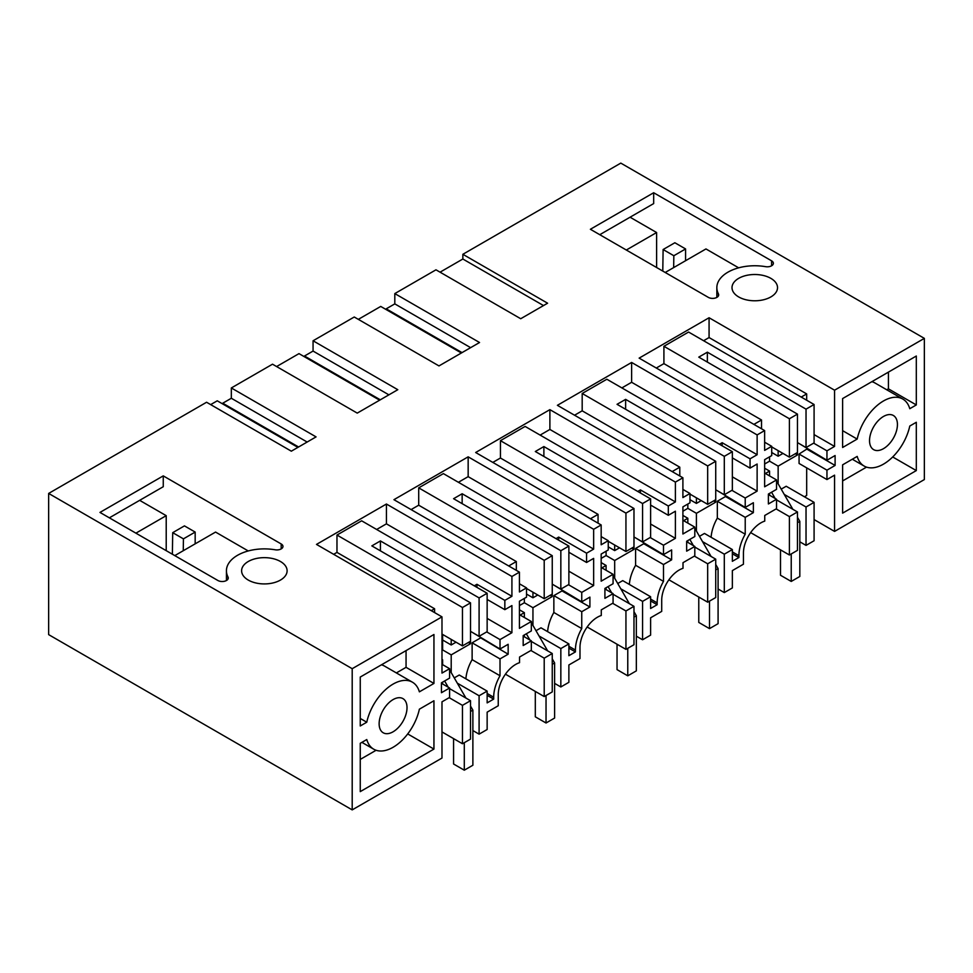 <?xml version="1.0" encoding="UTF-8"?>
<svg xmlns="http://www.w3.org/2000/svg" width="973" height="973" viewBox="0 0 973 973"><rect width="100%" height="100%" fill="white"/><g stroke="black" fill="none" stroke-linecap="round" stroke-linejoin="round"><path stroke-width="1.46" d="M814.085 442.897L814.085 404.5L806.033 409.147L806.033 447.544L814.085 442.897M814.085 404.5L688.58 332.048L663.914 346.291L789.407 418.755L797.459 414.109L698.772 357.127L707.359 352.177L806.033 409.147M778.145 483.836L778.145 466.128L797.459 454.975L797.459 414.109M797.459 452.506L789.407 457.14L789.407 418.755M761.518 428.777L761.518 419.983L663.914 363.634L663.914 346.291M789.407 457.14L771.711 446.923M703.601 340.72L709.074 337.558L709.074 317.745L639.139 358.125L764.632 430.577L757.128 434.919L631.623 362.455L557.395 405.315L682.9 477.767L675.396 482.097L549.891 409.645L475.663 452.506L601.168 524.958L593.652 529.288L468.159 456.836L393.931 499.684L519.424 572.148L511.92 576.478L386.427 504.026L316.493 544.406L441.985 616.858L352.202 668.694L352.202 809.889L441.985 758.052L441.985 701.825L449.599 697.422L449.599 688.008L441.45 692.715L441.45 682.815L449.599 678.108L449.599 668.694L441.985 673.085L441.985 616.858M663.914 363.634L656.301 368.025M797.459 442.593L806.033 447.544M707.359 362.09L707.359 352.177M771.711 452.506L778.145 456.215L778.145 450.645M764.632 464.024L769.57 461.166L769.57 456.836M769.57 495.233L769.57 493.372M769.57 475.906L769.57 471.078L765.386 473.498M753.905 424.386L761.518 419.983M750.633 532.608L789.407 554.999L789.407 516.602L776.113 508.915M814.085 540.745L806.033 545.391L806.033 506.994L814.085 502.36L814.085 540.745M799.818 541.803L806.033 545.391M789.407 554.999L797.459 550.353L797.459 511.956L776.539 499.879M781.21 489.127L786.196 486.257L814.085 502.36M806.678 467.855L806.678 495.476L804.428 496.777M799.064 454.05L826.953 470.154L826.953 479.567L799.064 463.464L799.064 454.05L807.213 448.845M826.953 470.154L835.102 465.447L835.102 455.534L826.953 460.241L799.064 443.518M806.678 400.231L806.678 393.919L801.217 397.069M782.973 453.43L778.145 456.215M709.074 337.558L806.678 393.919M814.085 434.603L834.566 446.437L834.566 390.197L924.35 338.373L924.35 479.567L834.566 531.404L834.566 475.165L826.953 479.567M709.074 317.745L834.566 390.197M834.566 446.437L826.953 450.827L813.659 443.153M826.953 460.241L826.953 450.827M835.102 465.447L807.213 449.344M876.795 450.548A19.715 11.384 120 0 0 894.649 435.77A19.715 11.384 120 0 0 893.348 415.483A19.715 11.384 120 0 0 890.173 414.571A19.715 11.384 120 0 0 872.319 429.361A19.715 11.384 120 0 0 873.62 449.635A19.715 11.384 120 0 0 876.795 450.548M916.311 422.282L916.311 470.579L842.618 513.136L842.618 464.826L857.177 456.41A38.677 22.33 120 0 0 864.146 466.055A38.677 22.33 120 0 0 909.779 426.04L916.311 422.282M842.618 398.565L916.311 356.021L916.311 404.938L909.779 408.709A38.677 22.33 120 0 0 902.822 399.064A38.677 22.33 120 0 0 857.177 439.078L842.618 447.483L842.618 398.565M352.202 668.694L48.65 493.433L206.58 402.25L291.328 451.18L316.067 436.889L231.331 387.959L272.513 364.194L357.249 413.111L397.799 389.699L313.063 340.781L354.245 317.003L438.981 365.921L479.543 342.508L394.807 293.591L435.977 269.813L520.713 318.73L547.592 303.211L462.856 254.294L620.798 163.111L924.35 338.373M248.273 580.078A22.756 13.136 -0 0 0 273.06 582.924A22.756 13.136 -0 0 0 287.108 570.786A22.756 13.136 -0 0 0 280.443 561.494A22.756 13.136 -0 0 0 255.644 558.648A22.756 13.136 -0 0 0 241.608 570.786A22.756 13.136 -0 0 0 248.273 580.078M653.674 192.739L771.589 260.825A6.069 3.503 -0 0 1 773.377 263.306A6.069 3.503 -0 0 1 765.581 266.663A37.923 21.893 -0 0 0 716.846 287.643A37.923 21.893 -0 0 0 718.415 293.882A6.069 3.503 -0 0 1 718.67 294.892A6.069 3.503 -0 0 1 714.924 298.127A6.069 3.503 -0 0 1 708.308 297.361L590.38 229.275L653.674 192.739L653.674 203.576L599.769 234.7M738.677 296.935A22.756 13.136 -0 0 0 763.477 299.781A22.756 13.136 -0 0 0 777.524 287.643A22.756 13.136 -0 0 0 770.859 278.363A22.756 13.136 -0 0 0 746.06 275.505A22.756 13.136 -0 0 0 732.012 287.643A22.756 13.136 -0 0 0 738.677 296.935M163.257 475.882L99.976 512.418L217.903 580.504A6.069 3.503 -0 0 0 224.508 581.258A6.069 3.503 -0 0 0 228.254 578.023A6.069 3.503 -0 0 0 228.01 577.025A37.923 21.893 -0 0 1 226.429 570.786A37.923 21.893 -0 0 1 275.164 549.794A6.069 3.503 -0 0 0 282.961 546.437A6.069 3.503 -0 0 0 281.185 543.956L163.257 475.882L163.257 486.719L109.365 517.831M462.856 254.294L462.856 259.013L543.506 305.571M462.856 259.013L440.064 272.172M764.632 430.577L764.632 450.39L771.711 446.303L771.711 455.595L764.632 459.682L764.632 486.804L776.539 479.932L776.539 489.346L768.39 494.053L768.39 503.965L776.539 499.258L776.539 508.672L764.742 515.483L764.742 521.127A24.653 14.23 120 0 0 760.886 522.854A24.653 14.23 120 0 0 743.445 553.041L743.445 564.194L732.353 570.604L732.353 587.935L724.301 592.581L724.301 554.184L732.353 549.538L704.464 533.447L699.478 536.318M732.353 549.538L732.353 561.312L738.896 557.529L738.896 555.68A31.1 17.952 -60 0 1 745.221 534.201L745.221 517.344L753.37 512.637L753.37 502.725L745.221 507.432L745.221 498.018L757.128 491.146L757.128 464.024L750.049 468.11L750.049 458.818L757.128 454.732L757.128 434.919M776.539 479.932L764.632 473.06M764.632 442.216L771.711 446.303M769.57 461.166L778.145 466.128M795.306 453.734L797.459 454.975M764.632 468.232L769.57 471.078M789.407 516.602L797.459 511.956M784.262 494.43L806.033 506.994M776.539 499.258L768.39 494.552M48.65 493.433L48.65 634.627L352.202 809.889M297.908 447.373L217.259 400.815L210.667 404.61M231.331 387.959L231.331 398.261L222.756 403.211L222.756 403.977M379.64 400.183L298.991 353.625L276.6 366.553M313.063 340.781L313.063 351.071L304.488 356.021L304.488 356.787M461.372 352.992L380.723 306.434L358.332 319.363M394.807 293.591L394.807 303.88L386.22 308.83L386.22 309.609M834.566 531.404L814.085 519.57M472.878 730.565L479.093 734.153L487.145 729.507L487.145 712.163L498.249 705.753L498.249 694.613A24.653 14.23 -60 0 1 515.678 664.425A24.653 14.23 -60 0 1 519.533 662.686L519.533 657.055L531.331 650.244L531.331 640.83L523.182 645.537L523.182 635.624L531.331 630.918L531.331 621.504L519.424 628.376L519.424 601.253L526.515 597.167L526.515 587.874L519.424 591.961L519.424 572.148M524.362 636.804L524.362 634.943M524.362 617.478L524.362 612.649L520.178 615.058M519.424 605.583L524.362 602.737L524.362 598.407M516.322 570.348L516.322 561.555L418.706 505.206L411.093 509.597M508.709 565.958L516.322 561.555M433.946 683.435L433.946 634.505L360.253 677.05L360.253 725.98L366.772 722.209A38.677 22.33 -60 0 1 412.418 682.195A38.677 22.33 -60 0 1 419.375 691.839L433.946 683.435L406.057 667.332L406.057 650.609M433.946 749.076L433.946 700.767L419.375 709.183A38.677 22.33 -60 0 1 373.729 749.198A38.677 22.33 -60 0 1 366.772 739.553L360.253 743.311L360.253 791.621L433.946 749.076L407.711 733.934M386.39 705.425A19.715 11.384 -60 0 1 402.931 698.614A19.715 11.384 -60 0 1 399.757 725.967A19.715 11.384 -60 0 1 383.216 732.778A19.715 11.384 -60 0 1 386.39 705.425M441.985 650.305L442.63 649.928L451.204 654.878L470.518 643.737L468.378 642.496M441.985 659.463L442.63 659.84L441.985 660.205M449.599 688.629L470.518 700.706L462.467 705.352L462.467 743.749L470.518 739.103L470.518 700.706M442.63 683.995L442.63 682.134M442.63 664.668L442.63 659.84M449.173 697.677L462.467 705.352M441.985 731.927L462.467 743.749M449.599 688.008L441.45 683.301M449.599 668.694L441.985 664.291M442.63 649.928L442.63 634.445M434.59 612.589L434.59 608.745L431.258 610.667M333.654 554.306L336.974 552.396L434.59 608.745M462.467 624.848L462.467 645.902L470.518 641.256L470.518 602.859L462.467 607.505L462.467 624.848M336.974 552.396L336.974 535.053L462.467 607.505M441.985 634.08L462.467 645.902M336.974 535.053L361.64 520.81L487.145 593.262L487.145 631.659L479.093 636.306L479.093 597.909L487.145 593.262M479.093 734.153L479.093 695.756L487.145 691.11L487.145 702.883L493.688 699.101L493.688 697.24A31.1 17.952 -60 0 1 500.013 675.761L500.013 658.903L508.161 654.197L508.161 644.296L500.013 649.003L500.013 639.589L511.92 632.718L511.92 605.583L504.841 609.67L504.841 600.39L511.92 596.303L386.427 523.839L376.66 529.482M386.427 523.839L386.427 504.026M511.92 596.303L511.92 576.478M493.688 699.101L487.145 695.318M487.145 691.11L459.256 675.007L454.269 677.889M457.322 683.18L479.093 695.756M451.204 672.598L451.204 654.878M500.013 658.903L472.124 642.812L472.124 659.658L500.013 675.761M472.124 659.658A31.1 17.952 120 0 0 465.885 678.838M504.841 609.67L487.145 599.453M474.277 585.831L476.952 584.287L504.841 600.39M476.952 584.287L476.952 587.376M511.92 632.718L487.145 618.402M500.013 639.589L486.719 631.903M500.013 649.003L472.124 632.28M470.518 631.355L479.093 636.306M508.161 654.197L480.273 637.607M480.273 638.106L472.124 642.812M442.63 640.015L451.204 644.977L451.204 639.395M451.204 644.977L456.033 642.192M470.518 641.256L470.518 643.737M380.419 550.84L380.419 540.939L479.093 597.909M380.419 540.939L371.832 545.889L470.518 602.859M386.22 308.83L462.041 352.615M394.807 303.88L470.628 347.653M636.342 636.184L642.569 639.772L642.569 601.375L650.609 596.729L650.609 608.502L657.152 604.72L657.152 602.859A31.1 17.952 -60 0 1 663.489 581.38L663.489 564.535L671.638 559.828L671.638 549.915L663.489 554.622L663.489 545.208L675.396 538.337L675.396 511.214L668.317 515.301L668.317 506.009L675.396 501.922L675.396 482.097M642.569 639.772L650.609 635.126L650.609 617.794L661.713 611.385L661.713 600.232A24.653 14.23 -60 0 1 679.142 570.044A24.653 14.23 -60 0 1 683.01 568.317L683.01 562.674L694.807 555.863L694.807 546.449L686.658 551.156L686.658 541.243L694.807 536.537L694.807 527.123L682.9 533.995L682.9 506.872L689.979 502.786L689.979 493.493L682.9 497.58L682.9 477.767M687.838 542.423L687.838 540.562M687.838 523.097L687.838 518.268L683.654 520.689M682.9 511.214L687.838 508.356L687.838 504.026M679.786 475.967L679.786 467.174L582.182 410.825L574.569 415.216M672.173 471.577L679.786 467.174M582.182 410.825L582.182 393.481L606.848 379.239L732.353 451.691L732.353 490.088L724.301 494.734L724.301 456.337L732.353 451.691M757.128 454.732L631.623 382.28L621.869 387.911M631.623 382.28L631.623 362.455M702.53 541.62L724.301 554.184M738.896 557.529L732.353 553.759M745.221 517.344L717.332 501.241L717.332 518.098L745.221 534.201M717.332 518.098A31.1 17.952 120 0 0 711.093 537.266M753.37 512.637L725.481 496.534L717.332 501.241M745.221 507.432L717.332 490.708M745.221 498.018L731.915 490.343M757.128 491.146L732.353 476.843M750.049 468.11L732.353 457.894M719.473 444.26L722.161 442.715L750.049 458.818M722.161 442.715L722.161 445.816M668.901 579.799L707.675 602.178L715.727 597.544L715.727 559.147L694.807 547.069M718.086 588.993L724.301 592.581M696.413 531.027L696.413 513.318L687.838 508.356M682.9 489.407L689.979 493.493M694.807 527.123L682.9 520.251M694.807 546.449L686.658 541.742M582.182 393.481L707.675 465.933L707.675 504.33L689.979 494.114M707.675 504.33L715.727 499.696L715.727 461.299L617.04 404.318L625.627 399.368L724.301 456.337M689.979 499.696L696.413 503.406L701.241 500.621M682.9 515.422L687.838 518.268M713.574 500.925L715.727 502.165L696.413 513.318M707.675 602.178L707.675 563.793L715.727 559.147M707.675 563.793L694.381 556.106M707.675 465.933L715.727 461.299M715.727 499.696L715.727 502.165M696.413 503.406L696.413 497.835M625.627 399.368L625.627 409.28M715.727 489.784L724.301 494.734M304.488 356.021L380.309 399.806M313.063 351.071L388.896 394.843M554.61 683.374L560.837 686.962L560.837 648.565L568.877 643.919L568.877 655.693L575.42 651.91L575.42 650.049A31.1 17.952 -60 0 1 581.745 628.57L581.745 611.713L589.906 607.006L589.906 597.106L581.745 601.813L581.745 592.399L593.652 585.527L593.652 558.393L586.573 562.479L586.573 553.199L593.652 549.113L593.652 529.288M560.837 686.962L568.877 682.316L568.877 664.973L579.981 658.563L579.981 647.422A24.653 14.23 -60 0 1 597.41 617.235A24.653 14.23 -60 0 1 601.278 615.495L601.278 609.864L613.075 603.053L613.075 593.639L604.914 598.346L604.914 588.434L613.075 583.727L613.075 574.313L601.168 581.185L601.168 554.063L608.247 549.976L608.247 540.684L601.168 544.771L601.168 524.958M606.094 589.614L606.094 587.753M606.094 570.287L606.094 565.459L601.91 567.879M601.168 558.393L606.094 555.547L606.094 551.217M598.054 523.158L598.054 514.364L500.438 458.015L492.825 462.406M590.441 518.767L598.054 514.364M500.438 458.015L500.438 440.672L525.116 426.429L650.609 498.881L650.609 537.278L642.569 541.925L642.569 503.528L650.609 498.881M675.396 501.922L549.891 429.458L540.137 435.101M549.891 429.458L549.891 409.645M650.609 596.729L622.72 580.626L617.733 583.508M620.798 588.811L642.569 601.375M657.152 604.72L650.609 600.949M663.489 564.535L635.6 548.431L635.6 565.289L663.489 581.38M635.6 565.289A31.1 17.952 120 0 0 629.349 584.457M671.638 559.828L643.749 543.725L635.6 548.431M663.489 554.622L635.6 537.899M663.489 545.208L650.183 537.534M675.396 538.337L650.609 524.033M668.317 515.301L650.609 505.072M637.741 491.45L640.429 489.906L668.317 506.009M640.429 489.906L640.429 493.007M587.169 626.989L625.943 649.368L633.982 644.722L633.982 606.337L613.075 594.26M614.681 578.217L614.681 560.509L606.094 555.547M601.168 536.597L608.247 540.684M613.075 574.313L601.168 567.441M613.075 593.639L604.914 588.933M500.438 440.672L625.943 513.124L625.943 551.521L608.247 541.304M625.943 551.521L633.982 546.875L633.982 508.478L535.308 451.508L543.883 446.558L642.569 503.528M608.247 546.875L614.681 550.596L619.509 547.811M601.168 562.613L606.094 565.459M631.842 548.115L633.982 549.356L614.681 560.509M625.943 649.368L625.943 610.971L633.982 606.337M625.943 610.971L612.637 603.296M625.943 513.124L633.982 508.478M633.982 546.875L633.982 549.356M614.681 550.596L614.681 545.026M543.883 446.558L543.883 456.459M633.982 536.974L642.569 541.925M222.756 403.211L298.577 446.984M231.331 398.261L307.152 442.034M418.706 505.206L418.706 487.862L443.384 473.62L568.877 546.072L568.877 584.469L560.837 589.115L560.837 550.718L568.877 546.072M593.652 549.113L468.159 476.648L458.392 482.292M468.159 476.648L468.159 456.836M568.877 643.919L540.988 627.816L536.001 630.699M539.054 635.989L560.837 648.565M575.42 651.91L568.877 648.127M581.745 611.713L553.856 595.622L553.856 612.479L581.745 628.57M553.856 612.479A31.1 17.952 120 0 0 547.617 631.647M589.906 607.006L562.017 590.915L553.856 595.622M581.745 601.813L553.856 585.089M581.745 592.399L568.451 584.712M593.652 585.527L568.877 571.212M586.573 562.479L568.877 552.263M556.009 538.641L558.684 537.096L586.573 553.199M558.684 537.096L558.684 540.185M505.437 674.18L544.211 696.559L552.25 691.912L552.25 653.515L531.331 641.45M532.949 625.408L532.949 607.699L524.362 602.737M519.424 583.788L526.515 587.874M531.331 621.504L519.424 614.632M531.331 640.83L523.182 636.123M418.706 487.862L544.211 560.314L544.211 598.711L526.515 588.495M544.211 598.711L552.25 594.065L552.25 555.668L453.576 498.699L462.151 493.749L560.837 550.718M526.515 594.065L532.949 597.787L537.777 595.002M519.424 609.803L524.362 612.649M550.11 595.306L552.25 596.546L532.949 607.699M544.211 696.559L544.211 658.162L552.25 653.515M544.211 658.162L530.905 650.487M544.211 560.314L552.25 555.668M552.25 594.065L552.25 596.546M532.949 597.787L532.949 592.216M462.151 493.749L462.151 503.649M552.25 584.165L560.837 589.115M916.311 470.579L892.715 456.969M866.517 467.125L842.618 480.93M842.618 430.662L857.177 439.078M902.822 399.064L874.934 382.961A38.677 22.33 120 0 0 871.857 381.671M916.311 404.938L888.422 388.835L886.768 389.796M888.422 388.835L888.422 372.124M738.665 267.83L705.96 248.942L665.204 272.476M656.617 267.526L656.617 232.535L626.32 250.025M630.066 217.21L656.617 232.535M673.839 255.729L685.576 248.942L674.861 242.751L663.112 249.526L673.839 255.729L673.657 267.587M685.576 260.715L685.576 248.942M663.112 249.526L662.783 271.078M360.253 759.414L376.101 750.268M396.364 672.927L406.057 667.332M366.772 722.209L360.253 718.451M381.452 664.814A38.677 22.33 -60 0 1 384.53 666.091L412.418 682.195M174.787 555.607L215.556 532.073L248.261 550.961M166.213 550.657L166.213 515.666L135.904 533.168M139.662 500.341L166.213 515.666M195.172 532.073L184.444 525.882L172.708 532.669L183.435 538.86L195.172 532.073L195.172 543.846M172.379 554.221L172.708 532.669M183.252 550.73L183.435 538.86M776.539 481.051L792.849 509.293M797.459 517.283L799.818 521.37L799.818 576.478L791.231 581.44L780.504 575.25L780.504 549.854M791.231 553.941L791.231 581.44M771.553 492.229L775.14 498.456M799.818 521.37L797.459 522.732M694.807 528.242L711.105 556.483M715.727 564.474L718.086 568.56L718.086 623.669L709.499 628.631L698.772 622.428L698.772 597.045M709.499 601.132L709.499 628.631M689.821 539.419L693.408 545.646M718.086 568.56L715.727 569.923M613.075 575.432L629.373 603.674M633.982 611.652L636.342 615.739L636.342 670.859L627.767 675.821L617.04 669.619L617.04 644.235M627.767 648.322L627.767 675.821M608.089 586.61L611.676 592.825M636.342 615.739L633.982 617.101M531.331 622.623L547.641 650.852M552.25 658.843L554.61 662.929L554.61 718.05L546.035 723L535.308 716.809L535.308 691.426M546.035 695.513L546.035 723M526.344 633.8L529.944 640.015M554.61 662.929L552.25 664.291M449.599 669.813L465.909 698.042M470.518 706.033L472.878 710.12L472.878 765.24L464.291 770.19L453.576 764L453.576 738.604M464.291 742.703L464.291 770.19M444.612 680.991L448.212 687.206M472.878 710.12L470.518 711.482M493.688 697.24L487.145 693.469M738.896 555.68L732.353 551.898M657.152 602.859L650.609 599.088M575.42 650.049L568.877 646.279M718.415 295.889L718.415 293.882M771.589 265.775L771.589 260.825M228.01 577.025L228.01 579.02M281.185 543.956L281.185 548.918M716.846 297.385L716.846 287.643M852.312 459.232L864.146 466.055M226.429 570.786L226.429 580.528M373.729 749.198L361.895 742.363"/></g></svg>
